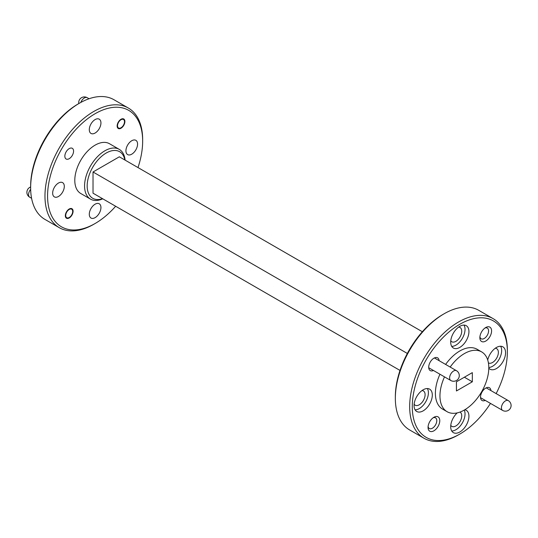 <?xml version="1.0" encoding="UTF-8"?>
<svg xmlns="http://www.w3.org/2000/svg" width="538" height="538" viewBox="0 0 538 538"><rect width="100%" height="100%" fill="white"/><g stroke="black" fill="none" stroke-linecap="round" stroke-linejoin="round"><path stroke-width="0.81" d="M117.533 125.751A4.929 2.845 -60 0 1 121.016 119.718A4.929 2.845 -60 0 1 124.5 121.729A4.929 2.845 -60 0 1 121.016 127.762A4.929 2.845 -60 0 1 117.533 125.751M472.324 381.798L456.432 390.971L456.432 381.798L472.324 372.626L472.324 381.798L464.375 377.212M444.186 313.741L442.888 314.495A67.237 38.817 120 0 0 395.343 396.842L395.343 398.342A69.079 39.879 -60 0 1 444.186 313.741A69.079 39.879 -60 0 1 478.726 310.325L493.057 318.597A69.079 39.879 120 0 0 439.822 337.097A69.079 39.879 120 0 0 409.674 406.614A69.079 39.879 120 0 0 423.978 438.241A69.079 39.879 120 0 0 458.517 434.818L459.822 434.065A67.237 38.817 -60 0 1 412.276 406.614A67.237 38.817 -60 0 1 459.822 324.273A67.237 38.817 -60 0 1 507.361 351.717A67.237 38.817 -60 0 1 496.15 393.601M423.978 438.241L409.653 429.963A69.079 39.879 -60 0 1 395.343 398.342M507.361 351.717L507.361 350.218A69.079 39.879 120 0 0 493.057 318.597M490.481 403.413A67.237 38.817 -60 0 1 459.822 434.065M444.509 376.869A34.54 19.94 120 0 0 447.112 411.711L442.552 409.082A34.54 19.94 -60 0 1 439.95 374.24M445.619 364.428A34.54 19.94 -60 0 1 477.085 349.256L481.644 351.892A34.54 19.94 120 0 0 450.171 367.057M487.717 360.03A12.892 7.445 -60 0 1 502.902 346.849A12.892 7.445 -60 0 1 504.873 357.185A12.892 7.445 -60 0 1 496.453 368.543A12.892 7.445 -60 0 1 490.004 369.182A12.892 7.445 -60 0 1 488.793 368.153M423.184 410.844A12.892 7.445 -60 0 1 416.742 411.483A12.892 7.445 -60 0 1 416.735 396.593A12.892 7.445 -60 0 1 429.633 389.149A12.892 7.445 -60 0 1 431.61 399.485A12.892 7.445 -60 0 1 423.184 410.844M464.771 409.768A12.892 7.445 -60 0 1 466.264 410.299A12.892 7.445 -60 0 1 468.242 420.635A12.892 7.445 -60 0 1 459.822 431.994A12.892 7.445 -60 0 1 453.373 432.633A12.892 7.445 -60 0 1 457.192 412.902M459.822 347.393A12.892 7.445 -60 0 1 453.373 348.032A12.892 7.445 -60 0 1 453.373 333.143A12.892 7.445 -60 0 1 466.264 325.698A12.892 7.445 -60 0 1 468.242 336.035A12.892 7.445 -60 0 1 459.822 347.393M485.72 341.072A8.292 4.788 -60 0 1 479.862 337.682A8.292 4.788 -60 0 1 485.72 327.534A8.292 4.788 -60 0 1 491.584 330.917A8.292 4.788 -60 0 1 485.72 341.072M433.917 430.803A8.292 4.788 -60 0 1 428.053 427.421A8.292 4.788 -60 0 1 433.917 417.266A8.292 4.788 -60 0 1 439.775 420.649A8.292 4.788 -60 0 1 433.917 430.803M433.44 370.48A7.371 4.257 -60 0 1 428.705 367.219A7.371 4.257 -60 0 1 433.917 358.194A7.371 4.257 -60 0 1 439.102 360.668M485.249 400.386A7.371 4.257 -60 0 1 480.515 397.131A7.371 4.257 -60 0 1 485.72 388.106A7.371 4.257 -60 0 1 490.912 390.581M433.11 417.797A6.174 3.564 -60 0 1 435.504 417.824A6.174 3.564 -60 0 1 436.446 422.767A6.174 3.564 -60 0 1 432.418 428.208A6.174 3.564 -60 0 1 429.331 428.517A6.174 3.564 -60 0 1 428.107 426.459M484.92 328.059A6.174 3.564 -60 0 1 487.307 328.093A6.174 3.564 -60 0 1 488.255 333.035A6.174 3.564 -60 0 1 484.227 338.476A6.174 3.564 -60 0 1 481.14 338.779A6.174 3.564 -60 0 1 479.916 336.727M464.012 325.1A12.892 7.445 -60 0 1 455.908 345.14A12.892 7.445 -60 0 1 451.718 346.378M450.777 340.742A8.231 4.755 120 0 0 451.792 341.744A8.231 4.755 120 0 0 455.908 341.334A8.231 4.755 120 0 0 461.288 334.078A8.231 4.755 120 0 0 460.03 327.481A8.231 4.755 120 0 0 458.652 327.097M464.227 410.09A12.892 7.445 -60 0 1 455.908 429.741A12.892 7.445 -60 0 1 451.718 430.985M450.777 425.343A8.231 4.755 120 0 0 451.792 426.345A8.231 4.755 120 0 0 455.908 425.935A8.231 4.755 120 0 0 461.288 418.678A8.231 4.755 120 0 0 460.03 412.081A8.231 4.755 120 0 0 460.003 412.068M427.374 388.55A12.892 7.445 -60 0 1 419.277 408.591A12.892 7.445 -60 0 1 415.087 409.835M414.139 404.193A8.231 4.755 120 0 0 415.161 405.195A8.231 4.755 120 0 0 419.277 404.784A8.231 4.755 120 0 0 424.657 397.528A8.231 4.755 120 0 0 423.393 390.931A8.231 4.755 120 0 0 422.021 390.548M500.643 346.25A12.892 7.445 -60 0 1 492.546 366.291A12.892 7.445 -60 0 1 488.8 367.521M488.403 362.881A8.231 4.755 120 0 0 488.43 362.894A8.231 4.755 120 0 0 492.546 362.484A8.231 4.755 120 0 0 497.926 355.228A8.231 4.755 120 0 0 496.661 348.631A8.231 4.755 120 0 0 495.29 348.247M447.112 411.711A34.54 19.94 120 0 0 473.722 402.458A34.54 19.94 120 0 0 488.8 367.703A34.54 19.94 120 0 0 481.644 351.892M407.34 353.459L93.027 171.992L119.342 156.8L422.35 331.738M93.027 171.992L93.027 193.196L400.01 370.433M102.502 198.67A26.893 15.528 -60 0 1 87.169 185.98A26.893 15.528 -60 0 1 104.338 154.211A26.893 15.528 -60 0 1 124.843 159.981M125.092 160.122A28.736 16.591 120 0 0 119.248 149.362A28.736 16.591 120 0 0 97.109 157.062A28.736 16.591 120 0 0 84.567 185.98A28.736 16.591 120 0 0 90.518 199.134A28.736 16.591 120 0 0 102.751 198.811M90.518 199.134L80.747 193.492A28.736 16.591 -60 0 1 74.795 180.338A28.736 16.591 -60 0 1 87.338 151.42A28.736 16.591 -60 0 1 109.483 143.72L119.248 149.362M115.65 206.262A67.237 38.817 -60 0 1 95.112 223.505A67.237 38.817 -60 0 1 47.573 196.054A67.237 38.817 -60 0 1 95.112 113.713A67.237 38.817 -60 0 1 142.657 141.158A67.237 38.817 -60 0 1 137.99 167.567M142.657 141.158L142.657 139.658A69.079 39.879 120 0 0 128.347 108.037A69.079 39.879 120 0 0 75.118 126.538A69.079 39.879 120 0 0 44.97 196.054A69.079 39.879 120 0 0 59.274 227.675A69.079 39.879 120 0 0 93.814 224.259L95.112 223.505M59.274 227.675L44.943 219.403A69.079 39.879 -60 0 1 30.639 187.782A69.079 39.879 -60 0 1 79.483 103.182A69.079 39.879 -60 0 1 114.022 99.759L128.347 108.037M131.749 140.734A8.231 4.755 -60 0 1 135.865 140.324A8.231 4.755 -60 0 1 135.865 149.833A8.231 4.755 -60 0 1 127.634 154.588A8.231 4.755 -60 0 1 126.369 147.99A8.231 4.755 -60 0 1 131.749 140.734M58.481 183.034A8.231 4.755 -60 0 1 62.596 182.624A8.231 4.755 -60 0 1 62.596 192.133A8.231 4.755 -60 0 1 54.365 196.888A8.231 4.755 -60 0 1 53.101 190.291A8.231 4.755 -60 0 1 58.481 183.034M95.112 119.584A8.231 4.755 -60 0 1 99.234 119.174A8.231 4.755 -60 0 1 99.234 128.683A8.231 4.755 -60 0 1 90.996 133.437A8.231 4.755 -60 0 1 89.738 126.84A8.231 4.755 -60 0 1 95.112 119.584M95.112 204.184A8.231 4.755 -60 0 1 99.234 203.781A8.231 4.755 -60 0 1 99.234 213.283A8.231 4.755 -60 0 1 90.996 218.038A8.231 4.755 -60 0 1 89.738 211.441A8.231 4.755 -60 0 1 95.112 204.184M69.214 148.616A6.174 3.564 -60 0 1 72.294 148.306A6.174 3.564 -60 0 1 72.294 155.435A6.174 3.564 -60 0 1 66.127 158.999A6.174 3.564 -60 0 1 65.179 154.05A6.174 3.564 -60 0 1 69.214 148.616M69.214 209A5.481 3.161 -60 0 1 71.951 208.731A5.481 3.161 -60 0 1 71.951 215.059A5.481 3.161 -60 0 1 66.47 218.22A5.481 3.161 -60 0 1 65.629 213.828A5.481 3.161 -60 0 1 69.214 209M121.016 119.268A5.481 3.161 -60 0 1 123.76 118.999A5.481 3.161 -60 0 1 123.76 125.32A5.481 3.161 -60 0 1 118.279 128.488A5.481 3.161 -60 0 1 117.439 124.096A5.481 3.161 -60 0 1 121.016 119.268M30.639 187.782L30.639 186.282A67.237 38.817 120 0 1 78.178 103.935L79.483 103.182M65.723 215.489A4.929 2.845 -60 0 1 69.214 209.45A4.929 2.845 -60 0 1 72.697 211.461A4.929 2.845 -60 0 1 69.214 217.5A4.929 2.845 -60 0 1 65.723 215.489M80.848 102.415A5.662 3.268 -60 0 1 84.372 97.956A5.662 3.268 -60 0 1 87.203 97.681A5.662 5.662 0 0 0 78.797 103.578M30.639 186.989A5.662 5.662 0 0 0 29.731 197.224A5.662 3.268 -60 0 1 30.659 189.349M508.269 400.602A5.662 3.268 120 0 0 502.606 403.87A5.662 3.268 120 0 0 502.606 410.413A5.662 5.662 0 0 0 511.1 405.504A5.662 5.662 0 0 0 508.269 400.602L486.197 387.858M456.459 370.689A5.662 3.268 120 0 0 450.797 373.957A5.662 3.268 120 0 0 450.797 380.5A5.662 5.662 0 0 0 459.291 375.591A5.662 5.662 0 0 0 456.459 370.689L434.388 357.945M124.5 121.729L124.5 121.131M121.016 127.762L120.499 128.064M87.203 97.681L89.059 98.75M72.697 211.461L72.697 210.862M69.214 217.5L68.689 217.796M29.731 197.224L31.587 198.293M502.606 410.413L480.535 397.669M450.797 380.5L428.725 367.757"/></g></svg>
